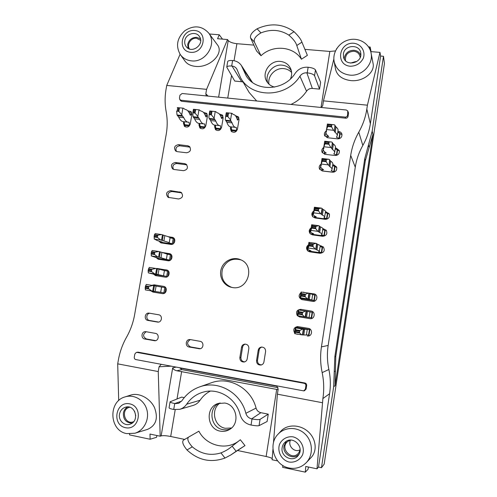 <?xml version="1.0" encoding="UTF-8"?>
<svg xmlns="http://www.w3.org/2000/svg" width="497" height="497" viewBox="0 0 497 497"><rect width="100%" height="100%" fill="white"/><g stroke="black" fill="none" stroke-linecap="round" stroke-linejoin="round"><path stroke-width="0.75" d="M179.839 367.817L181.883 369.619L176.845 370.781C174.528 370.197 173.149 369.215 172.695 367.842L161.152 435.875C163.103 435.434 166.284 435.639 170.695 436.484L184.691 439.423M135.749 415.604L134.544 411.156M350.534 63.094L355.517 61.616L356.436 61.758M300.113 449.76C294.597 453.071 287.459 445.834 290.503 440.081M133.687 421.661L133.569 421.704C124.666 425.494 120.286 409.161 129.667 407.279L129.779 407.254M189.45 48.967C186.431 44.581 191.041 37.548 196.477 38.238L200.651 40.338M345.57 60.764L345.496 60.51C345.061 54.825 347.832 51.738 353.821 51.247C357.418 51.769 359.53 53.751 360.157 57.186L360.182 57.453M300.113 449.866L298.834 452.717C292.453 461.937 279.01 448.263 287.701 441.479L290.403 440.081M132.121 423.127C126.101 422.872 123.188 419.505 123.393 413.026C123.946 410.249 125.393 408.211 127.741 406.919M188.059 48.308L187.711 44.363C188.978 39.754 191.954 37.399 196.638 37.318L200.428 38.785M344.266 59.037L344.359 57.652C345.62 52.806 348.819 50.346 353.97 50.278C357.287 50.675 359.548 52.347 360.766 55.291M299.045 454.177C293.684 460.576 282.29 454.333 284.011 446.008L286.303 441.305M119.51 414.094C120.324 410.41 122.424 408.08 125.816 407.111C135.283 404.421 139.775 420.847 130.394 424.071C124.722 426.581 118.137 420.512 119.51 414.094M184.809 40.729C185.71 33.666 196.098 30.752 199.502 36.648C204.907 44.233 191.879 54.235 186.325 46.799C184.952 45.065 184.449 43.04 184.809 40.729M290.931 104.432C297.38 101.487 302.58 97.083 306.543 91.224C307.978 89.236 309.911 88.304 312.333 88.435L319.546 89.118L320.621 82.309L315.477 69.947C314.564 68.623 312.116 67.722 308.14 67.244L307.761 67.213C302.48 66.971 298.275 69.021 295.137 73.357C284.234 90.982 256.353 92.262 246.301 76.053L241.368 65.467C239.349 62.597 236.553 60.969 232.969 60.578L232.608 60.547C229.72 60.348 228.086 60.677 227.707 61.529L227.694 61.609M232.043 66.064L241.623 81.713L234.739 81.061L226.756 67.12C227.154 66.194 228.794 65.828 231.683 66.026L232.043 66.064C234.155 66.3 235.752 67.3 236.839 69.058L240.554 77.743C251.6 98.555 286.446 98.046 299.927 76.196C301.648 73.811 303.965 72.686 306.86 72.829L307.239 72.86C311.221 73.357 313.657 74.32 314.558 75.743L319.546 89.118M294.031 31.709L288.844 35.107C293.267 38.965 295.914 42.431 296.784 45.507L301.928 42.146C300.902 39.226 298.268 35.747 294.031 31.709C282.731 23.719 270.411 22.756 257.086 28.814C252.016 32.069 249.854 35.125 250.587 37.977L256.595 51.023L261 55.72L254.389 42.015C253.532 38.99 255.719 35.952 260.95 32.895L257.086 28.814M288.844 35.107C280.24 29.665 270.94 28.932 260.95 32.895M343.39 54.011C344.396 44.525 360.207 43.891 360.791 53.372C362.313 63.237 345.651 66.977 343.557 57.298L343.39 54.011M282.159 447.598C282.544 445.3 283.607 443.423 285.34 441.982C292.857 435.217 304.742 447.132 298.417 455.202C293.404 462.999 280.258 456.78 282.159 447.598M184.244 397.631L181.622 397.115L170.092 401.812C170.247 402.353 171.794 402.937 174.727 403.552L181.635 401.147M175.099 403.626L178.734 403.309L181.977 400.675C186.45 394.09 192.345 389.486 199.664 386.877C218.133 379.95 240.828 392.611 245.866 413.305C246.785 416.287 248.705 418.139 251.637 418.859L252.022 418.934C256.129 419.679 258.807 419.822 260.055 419.356L268.268 414.15L267.106 421.506L259.055 425.649C257.825 426.004 255.16 425.799 251.047 425.034L250.662 424.954C245.325 423.63 241.828 420.251 240.163 414.821C236.174 398.501 218.997 387.84 203.932 391.922C196.725 393.804 190.966 397.898 186.655 404.204C184.927 406.732 182.647 408.435 179.821 409.311L173.726 409.491C170.788 408.876 169.235 408.335 169.067 407.869L169.073 407.832M238.498 441.199C225.849 450.729 206.292 445.623 198.881 431.203L188.587 437.111C186.891 438.932 188.121 442.168 192.277 446.834C200.9 454.022 210.461 456.041 220.954 452.897C225.098 451.201 228.34 449.356 230.67 447.356L232.136 446.188L236.15 451.27L230.801 454.966L224.986 458.054L220.954 452.897M192.277 446.834L186.984 449.965C183.064 445.138 181.859 441.883 183.381 440.199L188.58 437.118L183.381 440.199M186.984 449.965C198.235 460.377 210.902 463.08 224.986 458.054M125.461 427.693C139.527 430.769 143.695 406.521 129.611 403.837C115.664 400.893 111.452 424.848 125.461 427.693M190.755 52.322C204.491 53.633 208.305 31.441 194.551 30.479C180.927 29.267 177.062 51.216 190.755 52.322M241.368 65.467L252.389 82.365M241.623 81.713L243.083 82.061M240.554 77.743L249.165 92.467L256.676 100.99M290.509 78.861C291.938 75.476 292.019 72.152 290.757 68.884C288.788 64.504 285.346 62.019 280.438 61.423C270.057 60.075 261.279 72.866 266.734 81.378C268.523 84.347 271.157 86.254 274.636 87.087M267.852 82.98C264.28 74.587 272.747 63.97 282.097 65.15C286.129 65.598 289.217 67.474 291.348 70.773M261 55.72C272.716 44.5 293.348 46.122 301.424 59.218L296.784 45.507M301.424 59.218L307.376 55.347L301.928 42.146M350.267 66.244C356.194 66.126 360.542 63.473 363.301 58.279C365.773 51.359 361.157 44.109 353.821 43.264C338.786 41.934 335.171 65.014 350.267 66.244M334.251 371.706L335.432 371.066L335.786 356.411L365.338 160.674L364.761 158.661L372.191 131.171L383.479 56.279L384.454 63.486L324.156 464.186L321.472 467.696L333.673 386.716L334.829 356.759L364.761 158.661M335.432 371.066L335.077 385.709L372.905 134.513L372.191 131.171M368.482 144.9L369.134 147.547L372.905 134.513M369.134 147.547L365.338 160.674M289.105 462.048C294.789 462.85 300.126 459.955 302.605 454.712C305.22 447.288 300.542 438.652 293 436.844C287.334 436.093 282.06 438.988 279.6 444.188C276.991 451.537 281.557 460.166 289.105 462.048M199.664 386.877L211.436 382.746C229.26 376.067 251.178 388.219 256.067 408.093C256.837 410.565 258.446 412.1 260.888 412.696L268.268 414.15M179.821 409.311L193.203 405.397C196.042 404.521 198.328 402.812 200.055 400.278C202.733 396.308 206.156 393.245 210.33 391.102M224.762 403.036C236.758 404.751 240.268 423.568 229.583 429.464C226.657 431.21 223.526 431.763 220.183 431.123C206.839 429.048 205.112 407.441 217.879 403.564L224.762 403.036M219.264 403.148C207.858 408.025 210.411 427.668 222.793 429.594C225.563 430.135 228.229 429.812 230.782 428.625M236.15 451.27L244.984 445.598L240.343 439.752L232.136 446.188M230.807 454.972L244.984 445.598M231.534 427.992L225.303 428.29C213.872 426.501 210.411 408.963 220.208 402.961M291.609 72.438C289.509 70.207 286.887 68.928 283.737 68.605C275.357 67.592 267.287 76.128 268.995 84.179M129.555 433.956L129.58 434.9L150.131 439.255L156.567 437.285L156.866 435.515M126.735 433.608L134.967 433.222C144.012 430.489 149.603 419.437 146.857 409.727C144.242 399.979 134.047 394.022 125.138 396.886C107.986 401.259 109.129 430.762 126.735 433.608M191.469 60.87C205.671 62.846 217.413 43.736 208.603 32.957C201.844 25.72 193.923 24.962 184.841 30.702C176.988 38.064 175.497 46.066 180.374 54.695C183.101 58.311 186.797 60.367 191.469 60.87M253.868 45.109L236.907 43.699C232.639 43.202 229.744 42.152 228.229 40.543L218.624 97.163M304.909 49.365L329.834 51.439L335.456 50.924M349.726 75.103C361.859 76.6 373.62 64.461 371.066 53.017C369.37 43.581 359.089 37.399 349.248 39.76C339.376 41.978 332.319 52.104 334.127 61.411C336.071 69.307 341.271 73.873 349.726 75.103M308.413 467.018L308.078 469.243L305.313 472.15L282.675 467.354L282.83 465.484M289.055 467.988C295.808 469.205 301.573 467.397 306.369 462.552C313.458 455.028 312.93 441.74 305.307 434.248C297.79 426.65 285.141 426.625 278.177 434.067C267.56 444.312 274.207 465.447 289.055 467.988M237.796 450.562L266.137 456.501C269.094 457.147 271.113 457.824 272.194 458.545M278.096 389.673L176.845 370.781M278.047 387.679L181.883 369.619M277.109 386.231L179.914 368.016M150.131 439.255L149.97 434.067L160.177 436.211L161.152 435.875M125.138 396.886L130.935 395.04C139.061 392.419 150.187 398.333 154.505 407.615C158.406 418.281 156.07 425.544 147.497 429.396L134.967 433.222M209.367 33.982L219.245 34.784L222.482 39.126M219.245 34.784L217.574 38.723L227.52 39.543L228.229 40.543M208.603 32.957L217.307 44.693C224.551 53.204 209.84 68.201 195.445 66.368C190.767 65.871 187.326 64.169 185.12 61.268L180.374 54.695M345.707 118.193C346.962 118.199 347.745 117.609 348.055 116.422L347.527 115.316L347.776 110.949L346.26 109.992L182.138 93.498L179.957 95.194L179.442 98.164L180.355 100.524L181.616 101.289L345.707 118.193L345.166 117.099L180.964 100.239L179.69 99.468M347.527 115.316C347.217 116.509 346.428 117.106 345.166 117.099M336.755 48.526L336.252 49.365M371.054 51.645L370.141 47.01L368.569 46.88M369.693 48.849L370.141 47.01M371.066 53.017L373.061 63.38C375.204 72.438 363.015 82.024 350.745 80.589C342.265 79.421 337.208 75.674 335.568 69.35L334.127 61.411M321.509 107.507L322.739 105.494L323.466 100.86L367.413 105.184L366.829 109.042L370.364 123.753L380.596 56.037L379.969 52.378L370.743 51.62M380.596 56.037L383.479 56.279M370.364 123.753C369.196 131.363 366.687 138.595 362.829 145.447L358.778 132.177C362.897 124.871 365.581 117.155 366.829 109.042M328.163 345.446C326.964 353.442 327.2 361.456 328.871 369.495L322.162 372.613C320.385 364.009 320.143 355.43 321.435 346.881L328.163 345.446L355.274 167.197C356.461 159.537 358.977 152.281 362.829 145.447M322.162 372.613C323.938 381.224 324.187 389.878 322.888 398.563L329.579 393.736C330.785 385.616 330.548 377.54 328.871 369.495M329.579 393.736L318.502 467.074L321.472 467.696M318.502 467.074L316.999 468.82L305.748 466.459L305.313 472.15M280.948 431.098L281.159 430.868C287.434 424.134 300.051 424.388 308.047 431.582C316.135 438.677 317.502 450.785 311.209 457.439L310.985 457.669M277.637 460.918L272.101 459.756L272.952 449.189M303.735 390.884L135.811 359.567C134.693 359.232 134.178 358.443 134.277 357.206L134.83 354.057L136.253 352.435L137.967 352.137L304.897 383.001L304.121 383.311C305.369 383.678 305.953 384.51 305.885 385.821L305.369 389.157L303.735 390.884L304.481 390.754L306.109 389.033L305.369 389.157M137.967 352.137L137.054 352.404L304.121 383.311M137.054 352.404L136.253 352.435M304.897 383.001C306.14 383.361 306.724 384.193 306.655 385.492L306.109 389.033M161.252 364.332L159.071 366.786L158.251 371.557L160.177 436.211M158.251 371.557L117.696 363.854L118.702 400.601M117.696 363.854L118.379 359.996C119.82 351.901 122.535 344.315 126.524 337.246C130.512 330.17 133.221 322.603 134.644 314.564L166.209 134.358C167.539 126.642 167.52 119.063 166.153 111.614C164.793 104.171 164.774 96.648 166.097 89.044L166.737 85.428L180.082 54.272M166.737 85.428L206.584 89.348L227.52 39.543M206.311 95.927L205.82 93.815L206.584 89.348M348.055 116.422L348.565 113.105L348.006 112.192M347.776 110.949L348.565 113.105M323.466 100.86L333.854 59.013M367.413 105.184L379.969 52.378M358.778 132.177C354.665 139.483 351.969 147.218 350.702 155.387L355.274 167.197M321.435 346.881L350.702 155.387M316.999 468.82L322.888 398.563M322.261 402.694L277.394 394.177L273.468 442.752M276.786 385.983L278.171 389.213L277.394 394.177M240.989 259.906C232.441 257.732 226.265 260.751 222.476 268.97C220.519 277.823 223.619 283.967 231.764 287.403M232.347 287.508C248.189 290.82 255.601 265.305 240.48 259.676C233.13 256.44 223.88 260.77 221.327 268.585C218.63 276.357 223.383 285.421 231.211 287.278L232.347 287.508M162.662 293.64L154.461 292.292L152.38 291.043M150.802 290.788L152.902 292.056L162.326 293.609C166.675 294.441 167.974 286.962 163.588 286.359L154.157 284.824L151.784 285.328M154.157 284.824L163.942 286.446M155.704 285.104L153.368 285.589M156.17 257.57L158.176 259.204L167.943 260.732C172.005 261.552 173.702 254.756 169.713 253.663L162.594 252.538M164.774 253.122L170.39 253.973M157.655 257.931L159.021 259.359M183.71 121.703L183.443 123.256L184.418 126.288C187.096 127.804 189.04 127.046 190.245 124.001L191.885 114.509L191.028 111.608L187.76 110.794M191.575 112.372L188.848 112.198M184.747 124.809L185.176 126.803M199.216 123.399L198.949 124.958L199.862 127.928C202.571 129.562 204.559 128.822 205.82 125.716L207.448 116.168L206.653 113.341L203.466 112.384M207.162 114.093L204.484 113.763M200.167 126.462L200.571 128.456M230.683 126.841L230.422 128.419L231.18 131.227C233.963 133.121 236.044 132.444 237.429 129.189L239.032 119.547L238.392 116.894L235.392 115.646M238.815 117.621L236.28 116.981M230.422 128.419L231.49 129.661L231.571 129.17M231.49 129.661L231.795 131.773M326.212 131.028C324.56 132.208 324.032 133.724 324.616 135.575L327.542 137.744L337.687 138.856C340.824 138.638 342.216 137.023 341.868 134.004C341.358 132.593 340.339 131.78 338.817 131.55L337.898 131.456M342.004 134.65L338.65 132.755M325.964 132.873L324.926 136.166M323.628 147.572C321.919 148.808 321.41 150.38 322.087 152.281L324.951 154.325L335.115 155.493C338.333 155.257 339.712 153.598 339.258 150.504L336.245 148.162L335.332 148.056M339.414 151.094L336.68 149.324L335.643 149.206M323.348 149.367L322.398 152.827M320.913 164.258C319.229 165.576 318.782 167.178 319.571 169.079L322.354 170.98L332.53 172.198C335.842 171.937 337.202 170.222 336.618 167.042L333.667 164.836L332.748 164.731M336.792 167.582L334.114 165.892L332.667 165.725M320.77 165.874L319.882 169.57M313.595 211.132C311.669 212.716 311.352 214.542 312.644 216.611L315.036 217.953L325.243 219.326C328.921 218.928 330.188 217.009 329.039 213.555L325.467 211.765M329.517 214.306L326.889 212.641L325.361 212.443M313.365 212.586C312.284 213.977 312.147 215.431 312.961 216.959M310.96 227.993C308.917 229.726 308.68 231.652 310.246 233.77L312.396 234.857L322.615 236.286C326.486 235.802 327.691 233.783 326.225 230.223L322.845 228.688M326.454 230.558L322.758 229.254M310.749 229.347C309.575 230.888 309.513 232.466 310.563 234.062M308.314 244.928C306.146 246.841 306.009 248.873 307.91 251.016L309.749 251.83L319.981 253.308C324.075 252.7 325.187 250.569 323.323 246.922L320.099 245.661M323.566 247.202L320.149 246.133M308.121 246.17C306.842 247.904 306.879 249.6 308.233 251.252M300.853 292.696C298.281 295.404 298.604 297.703 301.809 299.604L312.551 301.35C316.856 302.244 318.701 295.442 314.558 293.994L302.12 292.18M314.837 294.125L303.245 292.36M300.71 293.628L300.076 297.678M300.269 298.057L302.145 299.685M310.333 318.689L300.275 317.024L298.014 315.744M297.293 315.62L299.598 316.943L310.047 318.664C314.719 319.416 315.868 311.793 311.203 311.047L300.784 309.351C296.821 309.824 295.653 311.905 297.274 315.595M300.784 309.351L311.47 311.116M301.449 309.482L298.877 309.998M298.038 310.706L297.405 314.769M295.69 333.816L296.889 334.021M307.189 335.997L308.078 336.04C312.47 335.96 312.731 328.877 308.376 328.349L297.579 326.572C293.957 327.374 292.957 329.474 294.578 332.878M307.823 335.953L308.388 336.009M297.927 326.597L295.64 327.573M295.361 327.858L294.721 331.934M214.872 125.114L214.605 126.679L215.45 129.574C218.195 131.332 220.227 130.624 221.544 127.443L223.165 117.851L222.439 115.099L219.339 113.999M222.911 115.838L220.295 115.36M215.748 128.071L216.108 130.115M158.885 241.076L160.792 242.853L170.763 244.4C174.677 245.17 176.51 238.728 172.745 237.429L168.092 236.659M169.396 237.212L173.422 237.802M160.338 241.499L161.581 243.033M153.455 274.114L155.567 275.611L165.116 277.133C169.328 277.997 170.862 270.84 166.657 269.97L155.822 268.467M156.996 268.442L167.278 270.194M158.524 268.821L157.425 268.834M154.977 274.419L156.549 275.773M149.243 313.153L148.901 313.116C144.664 312.65 143.751 319.882 147.982 320.435L157.841 322.118C162.053 322.435 162.817 315.291 158.63 314.769L149.243 313.153M175.379 162.494C171.316 163.438 170.428 165.6 172.72 168.968L174.161 169.514L183.468 170.676C187.487 169.8 188.413 167.663 186.251 164.271L184.679 163.631L175.379 162.494L176.777 163.513C173.186 164.097 172.092 166.048 173.49 169.359M190.376 339.594L189.624 339.544C185.48 339.538 185.014 346.465 189.133 347.012L199.738 348.795C203.82 348.614 204.093 341.83 200.049 341.315L190.376 339.594M239.865 357.573C239.858 360.605 241.325 362.083 244.263 362.002C245.853 361.592 246.829 360.555 247.183 358.896L248.842 348.577C248.898 345.763 247.568 344.278 244.847 344.117C243.045 344.396 241.94 345.452 241.53 347.279L239.865 357.573L240.915 357.393C240.84 360.132 242.126 361.617 244.766 361.859M256.545 360.586C256.576 363.723 258.117 365.202 261.155 365.009C262.683 364.556 263.609 363.524 263.938 361.922L265.591 351.547C265.622 348.658 264.23 347.167 261.422 347.074C259.67 347.397 258.595 348.453 258.198 350.236L256.545 360.586L257.496 360.387C257.452 363.251 258.825 364.748 261.608 364.866M178.473 144.664C174.515 145.54 173.577 147.652 175.658 151.001L177.261 151.66L186.555 152.765C190.463 151.958 191.444 149.87 189.487 146.503L187.76 145.751L178.473 144.664L179.846 145.795C176.379 146.317 175.242 148.199 176.435 151.448M170.496 190.662C166.253 191.743 165.458 193.973 168.104 197.346L178.591 198.98C182.784 197.968 183.623 195.756 181.101 192.345L170.496 190.662L171.925 191.513C168.129 192.215 167.116 194.259 168.881 197.657M146.025 331.704L145.422 331.654C141.316 331.493 140.676 338.469 144.757 339.01L154.896 340.756C158.972 340.768 159.456 333.891 155.424 333.375L146.025 331.704M146.242 331.741C142.689 334.276 142.732 336.68 146.373 338.954L155.673 340.631M171.925 191.513L181.734 192.855M179.846 145.795L190.065 147.155M257.496 360.387L259.142 350.105C259.465 348.527 260.378 347.502 261.888 347.043M240.915 357.393L242.573 347.167C242.903 345.57 243.834 344.551 245.356 344.11M190.301 339.581C186.667 342.141 186.729 344.583 190.488 346.9L200.384 348.67M176.777 163.513L186.853 164.867M149.783 313.247C145.963 313.626 145.776 320.018 149.572 320.49L158.574 322.056M167.731 276.469L168.601 271.412L167.582 271.157L166.681 276.4L163.538 275.835L164.401 270.561L159.009 269.181L158.077 274.58L163.494 275.823M158.077 274.58L155.654 274.064L156.598 268.628L155.71 268.442L152.007 269.306L151.591 269.908L151.604 271.635L154.766 273.89L148.305 272.865L156.524 274.853L166.681 276.4M215.381 125.169L215.741 128.127L216.543 128.984L220.544 129.425M334.201 172.03L334.978 167.011L334.667 166.284L333.841 171.627L331.219 170.657L332.002 169.552C332.176 168.694 331.468 167.731 329.878 166.663L329.02 165.805L329.878 160.282L330.729 161.165L329.878 166.663M320.987 164.495L320.695 166.34C320.509 167.371 321.472 168.495 323.59 169.719L321.658 170.173L322.025 170.881L333.207 172.217M300.169 297.778L303.499 298.809L302.083 298.722L314.328 300.673L315.173 295.187L314.775 295.032L313.924 300.536L308.326 299.113L309.209 293.416L310.178 293.677L309.296 299.349M307.91 248.189L307.786 248.997C307.686 249.444 308.749 250.041 310.96 250.792L309.078 250.817L309.501 251.171L321.702 252.936L322.541 247.512L322.174 247.146L321.329 252.588L318.639 251.911L319.322 251.482C319.416 251.109 318.627 250.612 316.956 249.979L316.024 249.513L316.9 243.884L317.825 244.375L316.956 249.979M336.78 155.319L337.538 150.429L337.246 149.628L336.419 154.952L333.81 153.921L334.611 152.685C334.804 151.728 334.108 150.672 332.536 149.51L331.692 148.572L332.549 143.074L333.388 144.037L332.536 149.51M199.682 123.449L200.105 126.4L200.968 127.263L204.82 127.692M164.892 292.944L165.781 287.8M170.552 260.061L171.403 255.129L170.396 254.806L169.496 260.03L166.377 259.409L167.234 254.147L161.923 252.37L160.991 257.744L166.327 259.391M160.991 257.744L158.599 257.098L159.537 251.687L158.661 251.47L154.983 252.203L154.573 252.793L154.579 254.526L157.717 256.893L151.262 255.905L159.344 258.614L170.216 260.285M231.229 126.903L231.54 129.866L232.279 130.723L236.423 131.183M313.39 213.114L313.197 214.362C313.06 215.052 314.079 215.872 316.254 216.822L314.352 217.027L314.744 217.531L326.92 219.165L327.747 213.785L327.411 213.263L326.572 218.668L323.907 217.866L324.634 217.152C324.765 216.58 324.007 215.884 322.373 215.064L321.472 214.437L322.336 208.852L323.23 209.504L322.373 215.064M311.252 317.794L311.675 317.85L312.52 312.346L312.11 312.265L311.252 317.794L309.109 317.446M304.661 329.244L303.773 334.959L302.431 334.916L303.325 329.151L309.432 329.567L308.575 335.121L309.01 335.096L309.861 329.567L297.597 327.504L298.97 327.877L295.473 327.815M310.656 230.614L310.495 231.645C310.383 232.217 311.42 232.925 313.613 233.77L311.718 233.888L312.128 234.317L324.317 236.019L325.15 230.614L324.796 230.167L323.957 235.597L321.279 234.857L321.981 234.286C322.093 233.807 321.323 233.211 319.67 232.49L318.751 231.937L319.621 226.328L320.534 226.905L319.67 232.49M339.352 138.669L340.091 133.917L339.805 133.041L338.985 138.346L336.394 137.253L337.214 135.88C337.42 134.824 336.742 133.674 335.189 132.426L334.357 131.413L335.208 125.934L336.034 126.971L335.189 132.426M184.145 121.753L184.617 124.691L185.543 125.561L189.251 125.971M173.366 243.71L174.192 238.908L173.204 238.517L172.304 243.723L169.154 243.027L170.055 237.802C170.067 237.349 168.328 236.622 164.824 235.628L163.898 240.977C167.408 241.933 169.16 242.617 169.154 243.027M163.898 240.977L161.531 240.2L162.463 234.808L161.593 234.565L157.947 235.168L157.369 236.74L157.549 237.479L160.655 239.964L154.213 239.014L155.834 239.784C156.313 240.287 158.419 241.026 162.159 241.989L161.109 242.058L162.146 242.437L172.869 244.027M155.71 268.442L149.255 267.429L148.162 270.399L148.305 272.865M163.538 275.835L164.445 270.573L167.582 271.157M156.598 268.628L159.009 269.181M155.654 274.064L154.766 273.89M210.014 111.011L215.673 111.595L209.771 111.017L209.162 114.583M209.771 111.011L209.156 114.596L211.387 114.85L214.108 118.187L215.232 111.558M221.066 117.019L222.718 117.193L221.83 118.609L221.556 118.435C220.451 114.888 219.009 113.024 217.226 112.844L215.673 111.595M214.108 118.187L214.418 119L209.206 118.441L208.883 117.621L209.156 114.614M209.206 118.441L210.647 120.566C211.803 123.505 213.163 125.014 214.735 125.095L219.488 125.617M214.418 119L215.822 121.125C216.94 124.064 218.264 125.573 219.804 125.654L220.382 125.654L220.78 128.68L215.741 128.127M222.718 117.193L223.178 117.733M326.268 159.904L326.572 159.363L329.051 159.313L322.019 158.5L322.746 158.922L322.565 160.512L321.155 164.041L328.188 164.867L326.2 161.736L326.268 159.904L322.721 159.494M332.599 165.694L334.667 166.284M332.021 169.427L332.841 164.147C333.015 163.258 332.313 162.264 330.729 161.165M329.878 160.282L329.629 159.717L329.02 165.805M328.772 165.259L328.188 164.867M329.629 159.717L329.051 159.313M321.155 164.041L322.019 158.5M320.907 164.333L321.248 165.321L320.695 166.34M321.907 168.57L321.658 170.173M333.841 171.627L334.04 172.08M305.257 294.901L305.58 294.249L308.264 293.149L301.163 292.031L301.679 294.336L301.331 296.088L300.269 297.746L307.376 298.877L305.195 296.703L305.257 294.901L301.679 294.336M312.638 294.646L314.775 295.032M311.812 300.002L312.669 294.441L310.178 293.677M309.209 293.416L308.892 293.292L308.003 299.014L308.326 299.113M308.003 299.014L307.376 298.877M308.892 293.292L308.264 293.149M300.269 297.746L301.163 292.031M300.064 297.746L300.542 297.92L300.138 297.964M313.924 300.536L314.328 300.673M313.079 244.667L313.39 244.058L315.999 243.35L308.923 242.35L309.538 243.511L309.345 245.201L308.041 247.997L315.117 249.016L313.011 246.481L313.079 244.667L309.507 244.157M320.062 246.68L322.174 247.146M319.329 251.426L320.174 245.972C320.273 245.568 319.49 245.033 317.825 244.375M316.9 243.884L316.608 243.592L315.732 249.245L316.024 249.513M315.732 249.245L315.117 249.016M316.608 243.592L315.999 243.35M308.041 247.997L308.923 242.35M307.817 248.109L308.246 248.587L307.786 248.997M309.19 250.115L309.078 250.817M321.329 252.588L321.702 252.936M328.983 142.459L329.281 141.931L331.741 142.018L324.715 141.241L325.46 141.508L325.286 143.086L323.851 146.758L330.884 147.547L328.915 144.298L328.983 142.459L325.442 142.061M335.183 149.013L337.246 149.628M334.636 152.542L335.45 147.298C335.637 146.311 334.953 145.223 333.388 144.037M332.549 143.074L332.313 142.453L331.692 148.572M331.456 147.969L330.884 147.547M332.313 142.453L331.741 142.018M323.851 146.758L324.715 141.241M323.597 147.087L323.926 148.174L323.354 149.324C323.149 150.467 324.094 151.703 326.194 153.02L324.249 153.561L324.529 151.778M336.419 154.952L336.581 155.375M324.566 154.263L324.249 153.561M193.905 109.352L193.432 109.297L192.824 112.838L195.029 113.111L197.843 116.441L198.98 109.849L193.905 109.352L193.333 112.67M197.843 116.441L198.185 117.261L193.029 116.702L192.817 112.875L193.439 109.29M205.273 115.329L207.044 115.521L206.106 116.919L205.814 116.752C204.596 113.204 203.031 111.34 201.123 111.148L198.98 109.849M193.811 109.309L199.452 109.893M193.029 116.702L194.588 118.833C195.849 121.765 197.315 123.281 198.999 123.374L203.677 123.89M198.185 117.261L199.713 119.386C200.937 122.318 202.372 123.834 204.012 123.927L204.634 123.927L205.093 126.946L200.105 126.4M207.044 115.521L207.473 115.994M148.603 287.092L149.019 286.477L152.753 285.483L146.286 284.433L145.341 286.564L145.335 289.888L151.802 290.956L148.609 288.819L148.603 287.092L145.341 286.564M160.693 292.329L161.606 287.042L164.755 287.57L163.848 292.839L160.649 292.323L161.556 287.036L156.083 286.061L155.145 291.478L160.649 292.323M155.145 291.478L153.511 291.223L154.455 285.781L156.083 286.061M154.455 285.781L153.648 285.638L152.697 291.099L153.511 291.223M152.697 291.099L151.802 290.956M153.648 285.638L152.753 285.483M164.755 287.57L165.743 287.744M163.848 292.839L164.836 292.988M158.661 251.47L152.206 250.494L151.324 252.296L151.262 255.905M166.377 259.409L167.278 254.166L170.396 254.806M159.537 251.687L161.923 252.37M158.599 257.098L157.717 256.893M169.496 260.03L170.26 260.26M226.769 112.807L226.272 112.751L225.663 116.366L227.918 116.609L230.533 119.945L231.652 113.285L226.769 112.807L226.21 116.161M237.019 118.715L238.554 118.882L237.46 120.137C236.473 116.584 235.149 114.726 233.491 114.558L231.652 113.285M226.377 112.732L232.062 113.322M230.533 119.945L230.813 120.765L225.545 120.199L225.259 119.379L225.663 116.366M225.545 120.199L226.868 122.318C227.912 125.263 229.167 126.766 230.633 126.834L235.454 127.362M230.813 120.765L232.099 122.883C233.105 125.828 234.323 127.331 235.752 127.394L236.286 127.394L236.628 130.425L231.54 129.866M238.554 118.882L239.038 119.504M318.608 209.144L318.912 208.56L321.472 208.131L314.408 207.212L315.048 208.672L313.539 212.809L320.596 213.747L318.54 210.964L318.608 209.144L315.048 208.672M325.318 212.747L327.411 213.263M324.647 217.065L325.479 211.685C325.616 211.076 324.864 210.349 323.23 209.504M322.336 208.852L322.062 208.442L321.192 214.045L321.472 214.437M321.192 214.045L320.596 213.747M322.062 208.442L321.472 208.131M313.539 212.809L314.408 207.212M313.303 213.002L313.694 213.691L313.197 214.362M314.52 215.953L314.352 217.027M326.572 218.668L326.92 219.165M302.443 312.986L302.766 312.321L305.481 311.079L298.368 309.917L298.859 312.402L298.511 314.147L297.473 315.657L304.586 316.831L302.381 314.781L302.443 312.986L298.859 312.402M307.426 311.42L306.543 317.117L305.22 316.924L306.115 311.184L312.11 312.265M306.543 317.117L309.103 317.477L309.973 311.886M305.22 316.924L304.586 316.831M306.115 311.184L305.481 311.079M297.473 315.657L298.368 309.917M299.616 331.145L299.94 330.468L302.685 329.076L295.566 327.877L296.026 330.536L295.684 332.282L294.665 333.642L301.785 334.854L299.554 332.94L299.616 331.145L296.026 330.536M308.575 335.121L306.425 334.804M303.773 334.959L306.388 335.015L307.258 329.412M302.431 334.916L301.785 334.854M303.325 329.151L302.685 329.076M294.665 333.642L295.566 327.877M295.367 327.809L295.877 327.803L295.504 327.616M309.432 329.567L309.861 329.567M315.85 226.868L316.154 226.272L318.739 225.706L311.675 224.743L312.315 225.744L312.122 227.421L310.793 230.366L317.863 231.347L315.781 228.682L315.85 226.868L312.284 226.377M322.696 229.682L324.796 230.167M321.994 234.211L322.833 228.794C322.951 228.285 322.186 227.657 320.534 226.905M319.621 226.328L319.341 225.98L318.465 231.608L318.751 231.937M318.465 231.608L317.863 231.347M319.341 225.98L318.739 225.706M310.793 230.366L311.675 224.743M310.563 230.515L310.973 231.105L310.495 231.645M311.855 233L311.718 233.888M323.957 235.597L324.317 236.019M331.692 125.082L331.984 124.567L334.419 124.79L327.399 124.051L328.169 124.169L327.995 125.722L326.541 129.543L333.562 130.295L331.617 126.921L331.692 125.082L328.15 124.71M337.755 132.401L339.805 133.041M337.239 135.724L338.047 130.512C338.252 129.431 337.581 128.251 336.034 126.971M335.208 125.934L334.978 125.256L334.357 131.413M334.127 130.748L333.562 130.295M334.978 125.256L334.419 124.79M326.541 129.543L327.399 124.051M326.281 129.91L326.591 131.102L326.001 132.37C325.777 133.637 326.703 134.973 328.784 136.389L326.833 137.017L327.138 135.054M338.985 138.346L339.122 138.744M327.088 137.663L326.833 137.017M183.393 108.203L177.267 107.6L183.393 108.203L185.182 109.464C187.214 109.669 188.891 111.539 190.221 115.08L190.531 115.254L191.519 113.863L191.917 114.273M181.753 114.714L182.119 115.534L177.013 114.981L176.652 111.123L178.839 111.39L181.753 114.714L182.89 108.16M189.637 113.664L191.519 113.863M177.013 114.981L178.69 117.112C180.057 120.044 181.629 121.566 183.412 121.672L188.021 122.175M182.119 115.534L183.766 117.659C185.095 120.591 186.63 122.113 188.382 122.212L189.034 122.225L189.556 125.238L184.617 124.691M161.593 234.565L155.151 233.621L154.294 235.267L154.213 239.014M169.197 243.039L170.098 237.814L173.204 238.517M162.463 234.808L164.824 235.628M161.531 240.2L160.655 239.964M161.165 241.728L161.109 242.058M172.304 243.723L172.975 243.971M307.239 72.86L308.14 67.244M315.477 69.947L314.558 75.743M232.608 60.547L231.683 66.026M254.389 42.015L250.587 37.977M173.726 409.491L174.727 403.552M259.055 425.649L260.055 419.356M252.022 418.934L251.047 425.034M306.86 72.829L312.333 88.435M242.816 68.598L251.811 81.93M299.927 76.196L306.543 91.224M245.866 413.305L256.067 408.093M186.655 404.204L200.055 400.278M251.637 418.859L260.888 412.696M227.738 98.083L231.527 75.619M234.037 60.721L236.907 43.699M321.025 107.458L329.834 51.439M335.786 356.411L334.829 356.759M335.077 385.709L333.673 386.716M276.692 389.387L266.137 456.501M181.653 371.476L177.025 398.923M175.205 409.733L170.695 436.484M176.087 367.115L172.695 367.842M306.655 385.492L305.885 385.821M159.071 366.786L171.03 366.165M205.82 93.815L208.131 96.114M181.616 101.289L180.964 100.239M152.902 292.056L154.461 292.292M169.185 253.538L170.21 253.874M183.443 123.256L184.629 124.368M198.949 124.958L200.117 126.132M338.817 131.55L339.227 132.817M336.245 148.162L336.68 149.324M333.667 164.836L334.114 165.892M326.392 211.884L326.889 212.641M323.771 228.813L324.286 229.465M321.143 245.81L321.677 246.35M313.725 293.764L314.309 294M303.462 292.149L304.114 292.398M309.88 318.639L310.221 318.683M299.598 316.943L300.275 317.024M296.902 334.245L297.597 334.214M214.605 126.679L215.754 127.915M171.993 237.231L173.422 237.796M166.365 269.914L166.949 270.057M144.757 339.01L146.373 338.954M154.157 340.706L155.623 340.644M179.808 191.885L181.188 192.737M187.76 145.751L189.084 146.876M258.198 350.236L259.142 350.105M241.53 347.279L242.573 347.167M189.133 347.012L190.488 346.9M198.806 348.757L200.105 348.633M184.679 163.631L186.021 164.65M147.982 320.435L149.572 320.49M157.375 322.068L158.307 322.099M151.591 269.908L148.342 269.399M152.007 269.306L148.497 268.753M151.417 270.915L148.162 270.399M151.604 271.635L148.094 271.082M156.456 274.245L157.394 268.827M210.25 111.067L209.684 114.403M211.219 111.173L210.647 114.509M212.002 111.247L211.387 114.85M215.021 119.678L209.827 119.118M210.647 120.566L215.822 121.125M326.572 159.363L322.746 158.922M326.113 160.929L322.565 160.512M326.2 161.736L322.373 161.289M321.192 164.917L321.081 165.625M305.58 294.249L301.716 293.64M305.09 295.957L301.511 295.392M305.195 296.703L301.331 296.088M313.39 244.058L309.538 243.511M312.911 245.711L309.345 245.201M313.011 246.481L309.159 245.928M308.159 248.394L308.109 248.711M329.281 141.931L325.46 141.508M328.828 143.478L325.286 143.086M328.915 144.298L325.094 143.869M323.876 147.727L323.752 148.516M194.855 109.452L194.284 112.769M195.644 109.533L195.029 113.111M198.837 117.932L193.693 117.379M194.588 118.833L199.713 119.386M149.019 286.477L145.503 285.905M148.423 288.105L145.167 287.57M148.609 288.819L145.099 288.241M154.573 252.793L151.324 252.296M154.983 252.203L151.479 251.675M154.399 253.793L151.15 253.296M154.579 254.526L151.076 253.992M159.388 257.334L160.32 251.936M227.744 112.906L227.179 116.261M228.527 112.987L227.918 116.609M231.366 121.436L226.116 120.87M226.868 122.318L232.099 122.883M318.912 208.56L315.073 208.057M318.447 210.181L314.887 209.709M318.54 210.964L314.7 210.455M313.619 213.412L313.545 213.89M302.766 312.321L298.896 311.687M302.275 314.048L298.691 313.458M302.381 314.781L298.511 314.147M305.556 316.968L306.444 311.246M299.94 330.468L296.069 329.815M299.449 332.213L295.858 331.605M299.554 332.94L295.684 332.282M302.772 334.897L303.661 329.151M316.154 226.272L312.315 225.744M315.682 227.906L312.122 227.421M315.781 228.682L311.936 228.154M310.892 230.869L310.83 231.267M331.984 124.567L328.169 124.169M331.53 126.101L327.995 125.722M331.617 126.921L327.803 126.518M326.554 130.612L326.417 131.481M177.721 107.65L177.143 110.949M178.665 107.75L178.088 111.048M179.454 107.83L178.839 111.39M182.821 116.211L177.727 115.658M178.69 117.112L183.766 117.659M157.543 235.746L154.294 235.267M157.947 235.168L154.449 234.659M157.369 236.74L154.12 236.268M157.549 237.479L154.045 236.963M162.308 240.492L163.24 235.112M227.707 61.516L226.756 67.126M169.061 407.882L170.092 401.8M231.67 446.561L230.664 447.35M306.369 462.552L311.209 457.439M278.177 434.067L281.159 430.868M323.677 147.267L323.354 149.324M326.355 130.108L326.001 132.37"/></g></svg>
